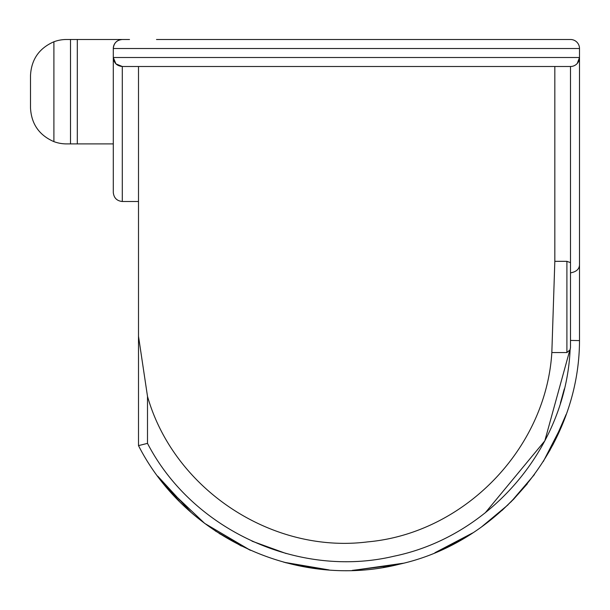 <?xml version="1.0" encoding="UTF-8"?>
<svg xmlns="http://www.w3.org/2000/svg" width="610" height="610" viewBox="0 0 610 610"><rect width="100%" height="100%" fill="white"/><g stroke="black" fill="none" stroke-linecap="round" stroke-linejoin="round"><path stroke-width="0.91" d="M554.825 261.332L551.837 352.549C545.912 449.219 463.92 533.262 367.784 541.871C271.77 554.132 173.88 489.197 147.498 396.363L147.498 443.371C192.592 530.342 298.869 578.844 394.014 556.206C490.158 536.48 565.76 447.976 570.106 349.766L566.904 352.549L566.904 261.332L554.825 261.332L554.825 66.498L165.501 66.498M566.904 261.332L570.503 262.635L570.503 347.464L570.106 349.766M115.908 63.836L113.3 57.5L579.5 57.5A8.998 8.998 0 0 1 570.503 66.498L122.297 66.498L122.297 201.498C116.876 200.926 113.872 197.93 113.3 192.501C113.872 197.93 116.876 200.926 122.297 201.498L138.5 201.498L138.5 336.255L138.5 66.498M156.503 39.497L570.503 39.497A8.998 8.998 0 0 1 579.5 48.503L579.5 340.586C579.317 444.995 501.039 541.756 399.741 564.128C298.839 589.809 185.806 538.744 138.5 445.62L138.5 336.255L147.498 396.363M551.837 352.549L566.904 352.549M159.416 478.377L179.165 501.084M215.216 530.875L241.346 546.041M285.564 562.694L320.181 569.122M383.576 567.384L395.875 565.012M436.699 551.997L470.341 534.413M501.847 510.6L514.009 498.858M549.618 450.912L564.303 419.459M250.405 550.304L204.693 523.403L166.347 487.024M566.141 414.426L552.874 444.911M534.421 474.58L510.89 502.038M472.605 532.972L434.922 552.736M403.454 563.213L353.137 570.373M147.498 443.371L138.5 445.62L138.5 424.827M113.3 192.501L113.3 57.5C113.841 62.967 116.846 65.964 122.297 66.498L115.953 63.882M113.3 143.899L66.498 143.899L70.501 143.899L70.501 39.497L66.498 39.497L129.503 39.497M570.503 39.497L537.441 39.497L570.503 39.497A8.998 8.998 0 0 1 579.5 48.503A8.998 8.998 0 0 0 570.503 39.497M534.383 39.497L537.441 39.497M70.501 39.497L66.498 39.497A35.998 35.998 0 0 0 53.901 41.777C39.162 48.205 31.362 59.444 30.5 75.503L30.5 107.901C31.362 123.96 39.162 135.199 53.901 141.627L53.901 41.777M579.5 84.096L579.5 130.471M579.5 150.174L579.5 157.136M77.302 143.899L77.302 39.497M53.901 141.627A35.998 35.998 0 0 0 66.498 143.899L70.501 143.899M30.5 107.901L30.5 75.503M113.3 57.5L113.3 48.503A8.998 8.998 0 0 1 122.297 39.497C116.838 40.031 113.841 43.035 113.3 48.503L579.5 48.503M352.214 570.403L396.729 564.822M435.387 552.546L459.444 540.887M481.732 526.758L508.084 504.79M513.292 499.598L527.284 483.844M543.312 461.503L562.321 424.507M157.731 476.136L190.816 512.08M219.364 533.59L250.374 550.296M283.894 562.245L328.981 569.915M564.296 388.936L560.392 403.187M286.098 553.514L251.999 541.154M570.503 340.426L579.5 340.586L570.503 340.426M570.503 272.876C576.61 271.763 579.607 268.873 579.5 264.221M579.5 57.5L577.274 63.425M485.202 512.873L544.821 440.832L569.633 350.773M570.503 262.635L570.503 66.498"/></g></svg>
